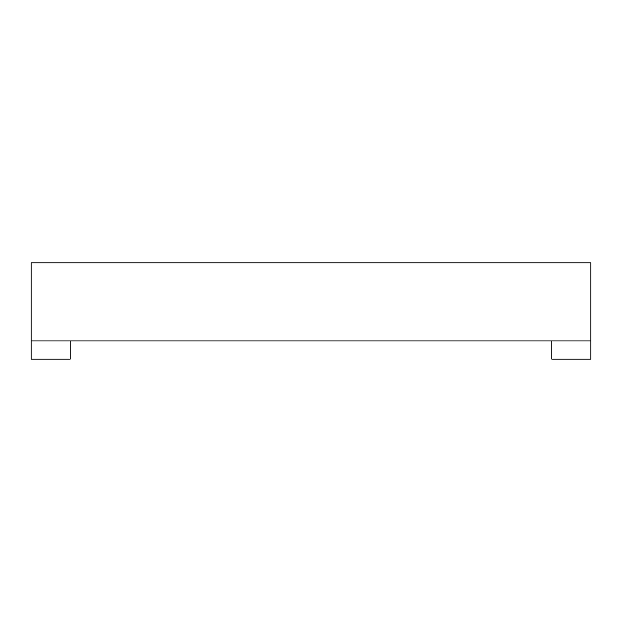 <?xml version="1.0" encoding="UTF-8"?>
<svg xmlns="http://www.w3.org/2000/svg" width="622" height="622" viewBox="0 0 622 622"><rect width="100%" height="100%" fill="white"/><g stroke="black" fill="none" stroke-linecap="round" stroke-linejoin="round"><path stroke-width="0.93" d="M70.154 340.942L70.154 359.166L31.1 359.166L31.1 340.942L590.9 340.942L590.9 359.166L551.846 359.166L551.846 340.942M31.1 340.942L31.1 262.834L590.9 262.834L590.9 340.942"/></g></svg>
